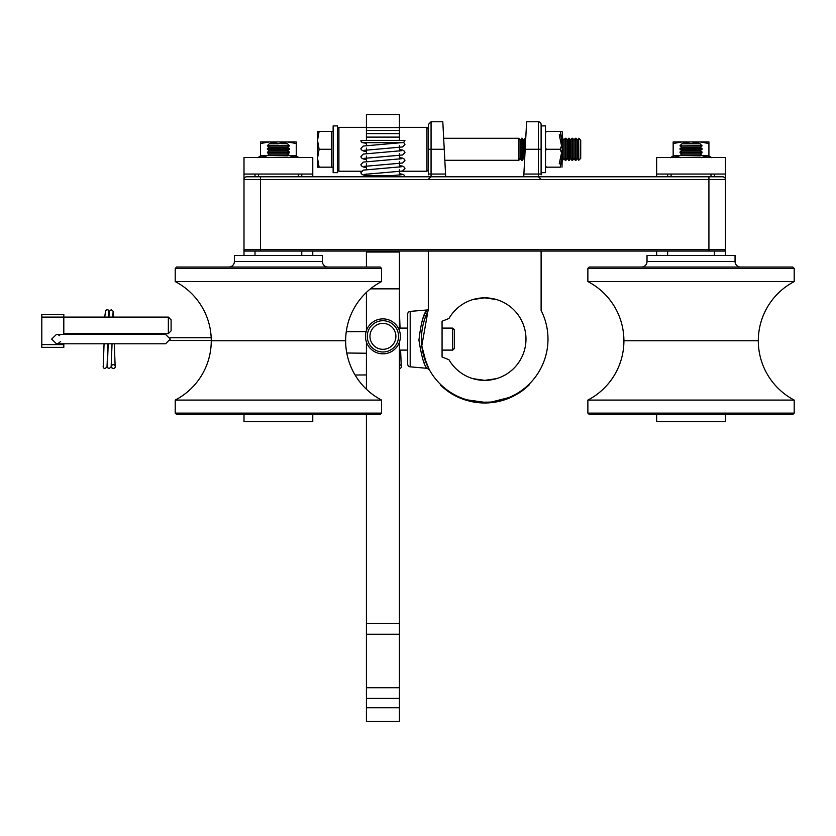 <?xml version="1.0" encoding="UTF-8"?>
<svg xmlns="http://www.w3.org/2000/svg" width="836" height="836" viewBox="0 0 836 836"><rect width="100%" height="100%" fill="white"/><g stroke="black" fill="none" stroke-linecap="round" stroke-linejoin="round"><path stroke-width="1.25" d="M407.686 323.835L407.686 314.117A2.748 2.748 0 0 1 410.194 311.379L427.133 309.968A2.748 2.738 -151.1 0 0 428.314 309.581M484.713 297.835L496.542 299.57L484.713 297.835L472.883 299.57L484.713 297.835A41.267 41.267 0 0 0 448.974 318.474L442.066 321.223L442.066 356.982L448.974 359.741A41.267 41.267 0 0 0 484.713 380.37L472.883 378.635L484.713 380.37L496.542 378.635L484.713 380.37A41.267 41.267 0 0 0 525.98 339.102A41.267 41.267 0 0 0 484.713 297.835M474.075 401.479L472.883 401.259C472.141 402.471 497.263 402.482 496.542 401.259M427.123 368.237L427.175 368.321C424.406 366.586 421.657 357.202 418.94 340.147C420.936 322.947 423.664 312.883 427.133 309.968M427.938 311.18L421.793 345.822L426.412 363.691L429.338 369.721L427.175 368.321L429.338 369.721M410.194 311.379L410.194 366.837A2.748 2.748 0 0 1 407.686 364.088L407.686 314.117M407.686 364.088L407.686 354.37M525.593 141.347L523.879 174.045L538.353 174.045L538.353 121.774A2.748 2.748 0 0 1 541.111 124.522L541.111 174.839M422.546 319.415L424.27 315.339M410.194 366.837L427.175 368.321M258.439 174.045L258.439 176.793L722.67 176.793L714.425 176.793L714.425 174.045M298.327 174.045L298.327 176.793M671.089 174.045L671.089 176.793M710.987 174.045L710.987 176.793M428.314 174.839L428.314 149.289L431.062 149.289L431.062 121.774L442.808 121.774L445.692 176.793M426.245 314.921L426.705 313.845M428.314 251.072L428.314 310.417A63.275 63.275 0 0 0 484.713 402.377A63.275 63.275 0 0 0 541.111 310.417L541.111 251.072M429.286 369.627A2.748 2.738 -28.9 0 1 429.296 369.637L423.633 355.613M423.633 322.602L425.252 317.471M425.9 315.768L427.06 313.04M428.314 149.289L428.314 124.522L431.062 121.774M255.001 174.045L255.001 176.793L246.745 176.793L260.508 176.793L260.508 249.692L725.429 249.692A1.379 1.379 0 0 1 724.049 251.072L245.376 251.072A1.379 1.379 0 0 1 243.997 249.692L243.997 255.471M525.75 138.285L526.617 121.774L538.353 121.774M525.175 149.289L526.617 121.774L525.175 149.289L541.111 149.289M523.733 176.793L523.879 174.045M656.647 176.793L656.647 157.534L725.429 157.534L725.429 255.471M243.997 174.045L312.779 174.045L312.779 157.534L243.997 157.534L243.997 249.692L260.508 249.692L260.508 251.072L255.001 251.072L255.001 255.471M525.593 138.285L523.566 140.176L523.566 158.391L522.228 160.293L522.228 138.285L520.201 140.176L520.201 158.391L518.874 160.293L518.874 138.285L443.665 138.285L444.25 149.289L431.062 149.289L431.062 174.045L445.546 174.045M426.579 310.898L425.367 313.124M422.922 359.762L424.082 362.469M541.111 179.374L538.353 176.709L538.353 174.045L541.111 174.045M430.373 176.793A2.748 2.665 0 0 1 431.062 176.709L428.314 179.374M539.053 176.793A2.748 2.665 180 0 0 538.353 176.709M722.67 176.793A2.748 2.748 0 0 1 725.429 179.541A2.748 2.748 0 0 0 722.67 176.793A2.748 2.748 0 0 1 725.429 179.541L708.918 179.541L708.918 251.072M708.918 176.793L708.918 179.541L243.997 179.541A2.748 2.748 0 0 1 246.745 176.793A2.748 2.748 0 0 0 243.997 179.541A2.748 2.748 0 0 1 246.745 176.793M245.376 251.072A1.379 1.379 0 0 1 243.997 249.692A1.379 1.379 0 0 0 245.376 251.072M656.647 251.072L656.647 255.471M656.647 414.478L656.647 421.637L725.429 421.637L725.429 414.478M656.647 174.045L725.429 174.045M243.997 414.478L243.997 421.637L312.779 421.637L312.779 414.478M312.779 174.045L312.779 176.793M312.779 251.072L312.779 255.471M452.715 328.099L454.45 329.833L454.45 348.372L452.715 350.106L452.715 328.099L442.066 328.099M587.875 268.408L589.255 267.029L792.821 267.029L794.2 268.408L587.875 268.408L587.875 281.586A66.713 66.713 0 0 1 587.875 400.068L794.2 400.068L794.2 413.109L792.821 414.478L589.255 414.478L587.875 413.109L794.2 413.109M794.2 400.068A66.943 66.943 0 0 1 758.304 340.754L623.771 340.754L758.304 340.754A66.713 66.713 0 0 1 794.2 281.586L587.875 281.586M794.2 268.408L794.2 281.586M740.56 267.029A5.507 5.507 0 0 1 735.053 261.522L647.022 261.522A5.507 5.507 0 0 1 641.515 267.029M735.053 261.522L735.053 255.471L647.022 255.471L647.022 261.522M587.875 413.109L587.875 400.068M175.226 268.408L176.595 267.029L380.171 267.029L381.55 268.408L175.226 268.408L175.226 281.586A66.713 66.713 0 0 1 175.226 400.068L381.55 400.068L381.55 413.109L380.171 414.478L176.595 414.478L175.226 413.109L381.55 413.109M381.55 400.068A66.943 66.943 0 0 1 345.644 340.754L211.121 340.754L345.644 340.754A66.713 66.713 0 0 1 381.55 281.586L175.226 281.586M381.55 268.408L381.55 281.586M327.9 267.029A5.507 5.507 0 0 1 322.403 261.522L234.373 261.522A5.507 5.507 0 0 1 228.865 267.029M322.403 261.522L322.403 255.471L234.373 255.471L234.373 261.522M175.226 413.109L175.226 400.068M472.737 401.855L465.861 400.141M468.463 400.82L469.341 401.102M490.722 402.638L487.796 402.847M486.876 402.889L482.393 402.942M491.422 402.576L481.776 402.91L493.595 402.367M485.413 402.921L500.639 400.904M452.663 394.362L456.299 396.254M456.446 396.327L460.134 398.009M460.427 398.124L467.899 400.674M508.392 398.375L509.354 397.978M512.123 396.807L508.863 398.239A63.881 63.881 0 0 1 507.327 398.845L507.462 398.793M520.838 391.718L521.842 391.081L520.838 391.718M521.058 391.561L522.218 390.809A63.881 63.881 0 0 1 521.842 391.081M518.268 393.401L519.647 392.512M518.31 393.369L519.678 392.565M511.36 397.1L512.374 396.619M511.068 397.236L512.395 396.609M513.356 396.139L513.377 396.191A63.881 63.881 0 0 1 511.893 396.912L510.388 397.591M481.181 402.827L483.95 402.921M481.891 402.868L482.842 402.9L481.891 402.868M454.23 395.177L455.683 395.94M451.419 393.557L453.593 394.832M448.012 391.384L448.713 391.875L448.044 391.342M448.713 391.875A63.881 63.881 0 0 0 448.754 391.906L449.486 392.324M489.175 402.774L490.314 402.68M485.131 402.931L486.197 402.91M482.456 402.889L483.542 402.921L482.456 402.889M478.307 402.607L479.718 402.733M507.086 398.876L508.445 398.354M457.658 396.912L458.891 397.476M454.732 395.512A63.881 63.881 0 0 0 457.428 396.86L452.579 394.31C474.002 405.826 495.424 405.826 516.847 394.31L513.21 396.212M511.977 396.807L488.151 402.837L463.792 399.399M442.714 386.431L442.328 386.828A63.818 63.818 0 0 0 527.098 386.828L529.115 384.957L527.098 386.828L526.711 386.431L528.728 384.56L529.115 384.957M442.328 386.828L440.311 384.957L440.697 384.56M452.767 394.425L454.052 395.146M473.918 402.064L473.866 402.053A63.881 63.881 0 0 0 475.496 402.315L479.112 402.733M480.428 402.785L483.25 402.962M499.134 401.332A63.881 63.881 0 0 1 499.102 401.343L501.318 400.789M501.475 400.747L507.306 398.793M509.406 398.02L510.315 397.633M511.925 396.901L516.314 394.613M462.789 399.106A63.881 63.881 0 0 1 462.465 398.981L462.465 398.981A63.881 63.881 0 0 1 462.13 398.856M458.232 397.236C464.137 399.692 464.137 399.692 458.232 397.236C462.151 398.918 462.151 398.918 458.232 397.236L458.232 397.236M506.752 399.065L506.668 399.096A63.881 63.881 0 0 1 500.346 401.04L500.346 401.04M499.322 401.238L499.102 401.343A63.881 63.881 0 0 1 497.493 401.688L497.493 401.688A63.881 63.881 0 0 1 494.233 402.273L494.233 402.273A63.881 63.881 0 0 1 492.592 402.492L496.156 401.949M466.185 400.235L466.937 400.454M469.414 401.123L471.504 401.541M480.418 402.837A63.881 63.881 0 0 1 478.777 402.701L476.342 402.377M484.587 402.983L491.422 402.628A63.881 63.881 0 0 1 490.816 402.691M474.231 402.116L474.869 402.22M476.468 402.45L480.805 402.858M477.764 402.607L478.328 402.659M475.987 402.388L473.416 401.917M480.721 402.858L481.599 402.91A63.881 63.881 0 0 1 480.94 402.868M485.476 402.973L486.04 402.973L485.476 402.973M485.988 402.973L487.106 402.942M484.786 402.931L485.977 402.91M489.98 402.764L491.965 402.513M491.443 402.628L491.965 402.565A63.881 63.881 0 0 0 492.268 402.534L492.258 402.482M495.779 402.022L500.471 401.008M457.637 396.964L458.87 397.528M458.421 397.319L459.089 397.622M469.059 401.04L470.689 401.426M470.501 401.385L472.016 401.708M478.161 402.649L480.533 402.847M479.833 402.795L478.652 402.691M487.555 402.921L489.363 402.816M486.124 402.91L487.743 402.858L486.124 402.91M494.295 402.262L496.02 401.97M495.926 401.991L494.912 402.158M495.518 402.064L497.399 401.708M499.291 401.29L500.659 400.956M499.332 401.29L500.91 400.893M502.54 400.444L507.337 398.845M508.539 398.375L509.134 398.124M459.894 397.967L462.935 399.159M469.623 401.175L471.107 401.52M472.612 401.823L473.949 402.074M472.883 401.876L473.688 402.022M482.456 402.942L483.542 402.973M496.27 401.928L497.535 401.688M494.003 402.304L495.142 402.126M502.791 400.371L503.878 400.036M505.09 399.639L506.271 399.232M509.782 397.852L513.158 396.295M511.705 396.995L513.043 396.358L511.705 396.995M458.452 397.34L460.322 398.145M459.131 397.633L460.657 398.281M474.649 402.189L475.256 402.283M493.836 402.325L495.643 402.043M504.286 399.911L505.508 399.503M448.754 391.906L449.454 392.366M451.388 393.599L452.119 394.038M452.161 394.07L452.913 394.446M456.446 396.389L457.156 396.734M461.503 398.615L462.496 398.991M464.68 399.765L465.631 400.068M477.481 402.576L478.359 402.67M481.87 402.921L482.894 402.952L481.87 402.921M489.154 402.827L490.189 402.743M498.664 401.437L499.594 401.228M501.778 400.663L502.666 400.413M505.226 399.598L506.156 399.274L505.226 399.598M508.027 398.573L507.055 398.95M512.416 396.661L513.492 396.139L512.416 396.661M515.154 395.198L516.052 394.707M518.33 393.422L519.02 392.993L518.33 393.422M667.65 176.793L667.65 174.045M301.775 176.793L301.775 174.045M708.918 141.921L682.092 141.921L691.038 143.52L699.983 141.921L708.918 143.52L708.918 141.921M673.158 141.921L682.092 141.921L673.158 143.52L673.158 141.921M708.918 155.851L708.918 143.52M673.158 155.851L673.158 143.52M296.268 141.921L269.443 141.921L278.388 143.52L287.323 141.921L296.268 143.52L296.268 141.921M260.508 141.921L269.443 141.921L260.508 143.52L260.508 141.921M296.268 155.851L296.268 143.52M260.508 155.851L260.508 143.52M278.388 143.782L269.286 143.782L267.384 145.683L289.392 145.683L287.49 143.782L278.388 143.52M714.425 255.471L714.425 251.072L725.429 251.072M667.65 255.471L667.65 251.072M301.775 255.471L301.775 251.072M702.041 145.683L680.034 145.892L702.041 145.892L700.14 143.782L681.936 143.782L680.034 145.683M681.936 147.22L680.034 148.547L702.041 148.547L700.14 147.22L681.936 147.22L680.034 145.892M680.034 148.547L680.034 149.331L702.041 149.331L702.041 148.547M681.936 150.658L680.034 151.995L702.041 151.995L700.14 150.658L681.936 150.658L680.034 149.331M680.034 151.995L680.034 152.769L702.041 152.769L702.041 151.995M681.936 154.096L680.034 155.433L702.041 155.433L700.14 154.096L681.936 154.096L680.034 152.769M269.286 147.22L287.49 147.22L289.392 145.892L267.384 145.892L269.286 147.22L267.384 148.547L267.384 149.331L289.392 149.331L287.49 150.658L269.286 150.658L267.384 152.769L289.392 152.769L287.49 154.096L269.286 154.096L267.384 155.611M287.49 147.22L289.392 148.547L267.384 148.547M287.49 150.658L289.392 151.995L267.384 151.995M269.286 150.658L267.384 149.331M287.49 154.096L289.392 155.433L267.384 155.433M269.286 154.096L267.384 152.769M701.362 157.68L706.89 155.611L675.185 155.611L680.713 157.68M680.995 157.534L700.244 157.189M709.628 156.353L711.687 157.68L708.249 155.611L709.628 156.353L706.378 157.534M703.212 157.534L707.12 155.862M673.826 155.611L670.388 157.68L673.826 155.611L675.185 155.611M674.955 155.862L678.863 157.534M675.697 157.534L672.447 156.353M706.89 155.611L708.249 155.611M288.713 157.68L294.23 155.611L262.535 155.611L268.063 157.68M268.346 157.534L287.594 157.189M296.979 156.353L299.037 157.68L295.599 155.611L296.979 156.353L293.729 157.534M290.562 157.534L294.471 155.862M261.177 155.611L257.739 157.68L261.177 155.611L262.535 155.611M262.305 155.862L266.214 157.534M263.047 157.534L259.797 156.353M294.23 155.611L295.599 155.611M428.314 169.844L426.945 171.223L426.945 127.344L399.43 127.344M337.535 128.723L338.904 127.344L338.904 171.223L361.361 171.223M399.43 127.584L366.419 127.584L366.419 114.511L399.43 114.511L399.43 140.479M399.43 133.624L366.419 133.624L366.419 130.364L399.43 130.364M399.43 140.385L366.419 140.385L366.419 137.114L399.43 137.114M399.43 687.714L399.43 698.415L366.419 698.415L366.419 687.714L399.43 687.714L399.43 634.231L366.419 634.231L366.419 623.531L399.43 623.531L399.43 634.231M366.419 687.714L366.419 634.231M399.43 145.412L399.43 151.055M399.43 153.437L399.43 159.08M399.43 161.463L399.43 167.106M399.43 169.489L399.43 175.121M399.43 251.072L399.43 330.638M366.419 292.381L366.419 330.638M366.419 342.07L366.419 389.231M366.419 414.478L366.419 623.531M399.43 342.07L399.43 623.531M399.43 698.415L399.43 721.489L366.419 721.489L366.419 707.737L399.43 707.737M366.419 698.415L366.419 707.737M366.419 251.072L366.419 267.029M366.419 174.034L366.419 176.72M366.419 140.385L365.322 140.479M366.419 142.684L366.419 145.548M366.419 148.056L366.419 153.573M366.419 156.071L366.419 161.599M366.419 163.637L366.419 169.614M366.419 133.624L366.419 137.114M366.419 127.584L366.419 130.364M382.93 353.827A17.472 17.472 0 0 0 400.392 336.354A17.472 17.472 0 0 0 382.93 318.882A17.472 17.472 0 0 0 365.457 336.354A17.472 17.472 0 0 0 382.93 353.827M401.844 142.684L363.117 142.684A2.205 2.205 0 0 1 360.912 140.479L362.166 142.538L366.419 143.437M360.912 140.479L404.938 140.479L403.642 142.486L401.792 142.684M337.535 172.665L337.535 125.902L333.136 125.902L333.136 172.665L337.535 172.665M541.111 125.902L545.511 125.902L545.511 172.665L541.111 172.665M578.825 160.293L578.69 138.285L578.69 160.293L580.717 158.391L580.717 140.176L578.825 138.285M577.362 140.176L576.025 138.285L576.025 160.293L577.362 158.391L577.362 140.176L578.69 138.285M576.025 138.285L575.325 138.285L575.325 160.293L576.025 160.293M573.998 140.176L572.67 138.285L572.67 160.293L573.998 158.391L573.998 140.176L575.325 138.285M572.67 138.285L571.96 138.285L571.96 160.293L572.67 160.293M570.633 140.176L569.306 138.285L569.306 160.293L570.633 158.391L570.633 140.176L571.96 138.285M569.306 138.285L568.605 138.285L568.605 160.293L569.306 160.293M567.268 140.176L565.941 138.285L565.941 160.293L567.268 158.391L567.268 140.176L568.605 138.285M565.941 138.285L565.24 138.285L565.24 160.293L565.941 160.293M563.913 140.176L562.576 138.285L562.576 160.293L563.913 158.391L563.913 140.176L565.24 138.285M562.576 138.285L562.294 132.078A8.255 8.255 0 0 0 562.053 131.398L560.225 131.398L562.294 142.58L562.294 132.078M561.876 147.314L561.876 140.605M561.876 157.962L561.876 151.253M562.576 160.293L562.294 155.987L560.225 167.169C562.774 167.169 562.774 167.169 560.225 167.169L545.511 167.169M560.308 158.725L560.548 157.596M524.893 154.744L524.893 138.285M522.228 160.293L521.528 160.293L521.528 138.285M333.136 131.398L331.484 131.398L331.484 167.169L319.112 167.169L317.523 158.223L319.112 149.289L317.523 140.344L317.523 167.169L319.112 167.169M333.136 167.169L331.484 167.169M518.874 160.293L444.825 160.293M317.523 131.398L317.523 140.344L319.112 131.398L317.523 131.398M331.484 131.398L319.112 131.398M331.484 149.289L319.112 149.289M560.548 140.97L561.499 138.818M561.991 167.169L562.262 156.102M545.511 131.398L546.336 131.398L545.511 132.934M560.225 131.398L546.336 131.398M545.511 147.753L546.336 149.289L545.511 150.814M560.225 149.289L561.541 152.842L562.294 149.289L561.541 145.725L560.225 149.289L546.336 149.289M561.541 145.725L559.263 134.847L560.611 134.565L562.043 141.368M545.511 165.632L546.336 167.169M562.043 157.199L560.611 164.013L559.263 163.731L561.541 152.842M59.701 335.727L58.227 334.787M51.665 339.102L56.409 334.431L165.591 334.431L170.272 339.102L165.591 343.784L56.409 343.784L51.665 339.102M168.349 317.095L171.098 319.843L171.098 330.847L168.349 333.606L168.349 317.095L41.8 317.095L41.8 314.346L63.808 314.346L63.808 334.431M56.472 343.784L58.217 343.429M58.238 343.418L60.349 341.715M63.808 344.61L63.808 347.358L41.8 347.358L41.8 344.61L63.808 344.61L63.808 343.784M41.8 344.61L41.8 317.095M113.33 368.54A1.923 1.923 0 0 0 115.253 366.617A1.923 1.923 0 0 0 113.33 364.684A1.923 1.923 0 0 0 111.397 366.617A1.923 1.923 0 0 0 113.33 368.54L111.731 367.704L111.261 366.053M103.277 365.917A1.923 1.923 0 0 0 105.075 368.54L107.029 366.847L107.917 343.784M399.43 368.54A1.923 1.923 0 0 0 401.353 366.617A1.923 1.923 0 0 0 399.43 364.684M428.314 174.045L431.062 174.045L431.062 176.709M243.997 251.072L255.001 251.072M355.081 375.009L366.419 374.946M346.783 353.011L366.419 353.231M346.261 331.725L366.116 331.599M399.43 288.848L370.463 288.848M394.038 175.633L366.419 175.633M399.43 252.033L366.419 252.033M382.93 351.998A15.644 15.644 0 0 0 398.563 336.354A15.644 15.644 0 0 0 382.93 320.71A15.644 15.644 0 0 0 367.286 336.354A15.644 15.644 0 0 0 382.93 351.998M382.93 349.323A12.968 12.968 0 0 0 395.888 336.354A12.968 12.968 0 0 0 382.93 323.386A12.968 12.968 0 0 0 369.961 336.354A12.968 12.968 0 0 0 382.93 349.323M428.314 309.529L427.175 309.884M452.715 350.106L442.066 350.106M407.686 350.106L399.43 350.106M407.686 328.099L399.43 328.099M700.14 147.22L702.041 145.892M700.14 150.658L702.041 149.331M700.14 154.096L702.041 152.769M289.392 151.995L289.392 152.769M289.392 148.547L289.392 149.331M428.314 128.723L426.945 127.344M366.419 127.344L338.904 127.344M426.945 171.223L401.646 171.223M337.535 169.844L338.904 171.223M403.652 142.413L404.938 144.492L402.586 146.958L364.193 150.344M401.656 142.653L363.263 146.039L360.912 148.505L361.277 149.728L363.263 150.971L366.419 151.462M399.43 149.56L402.586 150.052L404.572 151.295L404.938 152.518L402.586 154.984L364.193 158.37M401.656 150.679L363.263 154.064L360.912 156.531L361.277 157.753L363.263 158.997L366.419 159.488M399.43 157.586L402.586 158.077L404.572 159.321L404.938 160.543L402.586 163.01L364.193 166.385M401.656 158.704L363.263 162.09L360.912 164.556L361.277 165.779L363.263 167.012L366.419 167.513M399.43 165.601L402.586 166.103L404.572 167.336L404.938 168.569L402.586 171.025L364.193 174.41M401.656 166.73L363.263 170.116L360.912 172.582L361.277 173.804L363.263 175.037L366.419 175.539M399.43 173.627L403.683 174.525L404.927 176.793M376.775 176.793L401.656 174.755M577.362 158.391L578.69 160.293M573.998 158.391L575.325 160.293M570.633 158.391L571.96 160.293M567.268 158.391L568.605 160.293M563.913 158.391L565.24 160.293M560.548 158.391L561.499 159.749M523.566 158.391L524.621 159.906M520.201 158.391L521.528 160.293M520.201 140.176L518.874 138.285M523.566 140.176L522.228 138.285M211.059 337.734L170.063 337.734M211.121 340.482L170.063 340.482M63.808 333.606L168.349 333.606M115.128 365.917L114.333 343.784M114.104 334.431L114.083 333.606M113.612 317.095L113.215 311.358L111.261 309.665L109.307 311.358L108.91 317.095M113.079 312.162L112.766 317.095M112.296 333.606L112.275 334.431M112.045 343.784L111.146 366.847L109.202 368.54L107.604 367.704L107.133 366.053M109.202 312.152L108.241 310.01L107.133 309.665L105.535 310.511L104.782 317.095M108.952 312.162L108.638 317.095M108.168 333.606L108.147 334.431M103.256 366.053L104.061 343.784M104.291 334.431L104.312 333.606M107.384 366.053L108.189 343.784M108.419 334.431L108.44 333.606M401.228 365.917L400.601 350.106M400.047 328.099L399.43 312.152"/></g></svg>
